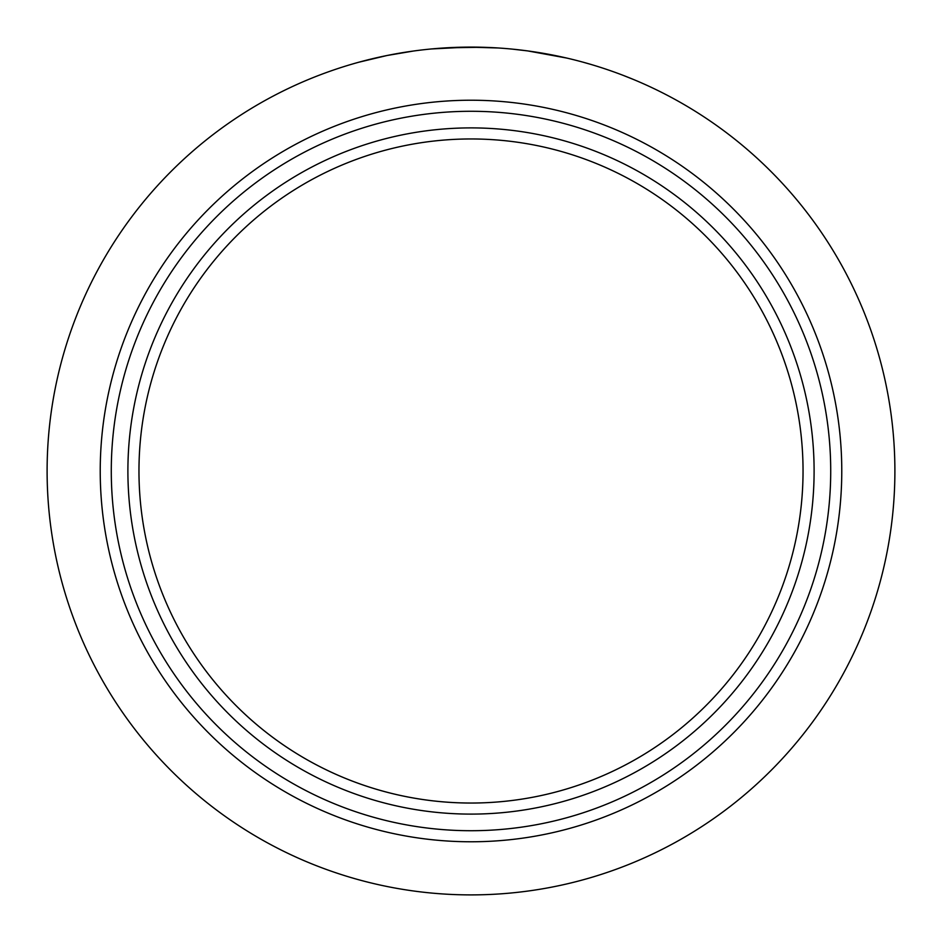 <?xml version="1.0" encoding="UTF-8"?>
<svg xmlns="http://www.w3.org/2000/svg" width="942" height="942" viewBox="0 0 942 942"><rect width="100%" height="100%" fill="white"/><g stroke="black" fill="none" stroke-linecap="round" stroke-linejoin="round"><path stroke-width="1.41" d="M273.557 157.173A370.771 370.771 0 0 1 784.827 273.557A370.771 370.771 0 0 1 668.443 784.827A370.771 370.771 0 0 1 157.173 668.443A370.771 370.771 0 0 1 273.557 157.173A370.771 370.771 0 0 0 157.173 668.443A370.771 370.771 0 0 0 668.443 784.827M647.813 752.046A332.031 332.031 0 0 1 138.969 471A332.031 332.031 0 0 1 631.529 180.346A332.031 332.031 0 0 1 647.813 752.046M653.713 761.407A343.1 343.1 0 0 1 180.593 653.713A343.1 343.1 0 0 1 288.287 180.593A343.1 343.1 0 0 1 761.407 288.287A343.1 343.1 0 0 1 653.713 761.407M236.218 236.218A332.031 332.031 0 0 0 179.557 311.908M630.092 179.557A332.031 332.031 0 0 0 564.588 152.427M789.573 377.412A332.031 332.031 0 0 0 762.443 311.908M64.291 590.481A423.9 423.9 0 0 1 64.291 351.519C72.887 322.294 84.439 294.422 98.922 267.893A423.9 423.9 0 0 1 267.893 98.922C294.316 84.486 322.199 72.934 351.519 64.291A423.9 423.9 0 0 1 590.481 64.291L583.275 62.243L590.481 64.291C619.659 72.875 647.531 84.427 674.107 98.922A423.9 423.9 0 0 1 843.078 267.893C857.656 294.658 869.207 322.541 877.708 351.519A423.9 423.9 0 0 1 877.708 590.481C869.231 619.389 857.691 647.26 843.078 674.107A423.9 423.9 0 0 1 674.107 843.078C647.425 857.62 619.542 869.172 590.481 877.708A423.9 423.9 0 0 1 351.519 877.708C322.27 869.089 294.387 857.55 267.893 843.078A423.9 423.9 0 0 1 98.922 674.107C84.474 647.66 72.923 619.777 64.291 590.481M633.118 79.328L622.815 75.219M622.697 75.172L633.189 79.352M584.782 62.655L589.256 63.926M589.409 63.974L591.023 64.445M594.508 65.493L597.252 66.34M590.87 64.397L585.394 62.831M567.06 58.121L527.638 50.903L567.06 58.121M527.638 50.903L511.812 49.066L527.638 50.903M447.144 47.771L431.306 48.96L467.679 47.112L498.236 47.971L482.304 47.253M473.897 47.112L465.772 47.135M462.993 47.171L462.157 47.194M461.662 47.206L454.68 47.418M479.56 47.182L478.1 47.159M477.523 47.147L476.452 47.135M476.075 47.135L474.203 47.112M413.573 51.009L386.95 55.519L358.737 62.243L386.891 55.531L413.573 51.009M339.497 68.012L340.721 67.612M332.502 70.367L331.219 70.815M345.043 66.246L345.632 66.058M341.381 67.4L340.545 67.671M236.218 705.782A332.031 332.031 0 0 0 311.908 762.443A332.031 332.031 0 0 1 236.218 705.782A332.031 332.031 0 0 0 471 803.031A332.031 332.031 0 0 1 311.908 762.443A332.031 332.031 0 0 0 377.412 789.573M460.991 47.218L459.896 47.241M457.412 47.312L456.364 47.347M456.093 47.359L455.469 47.383M453.761 47.453L452.808 47.489M450.617 47.595L448.733 47.689M446.013 47.842L482.375 47.253M478.383 47.159L476.758 47.135M475.981 47.124L473.049 47.1M472.401 47.1L471.777 47.1M469.717 47.1L467.95 47.112M279.444 166.534A359.703 359.703 0 0 1 775.466 279.444A359.703 359.703 0 0 1 662.556 775.466A359.703 359.703 0 0 1 166.534 662.556A359.703 359.703 0 0 1 279.444 166.534"/></g></svg>
